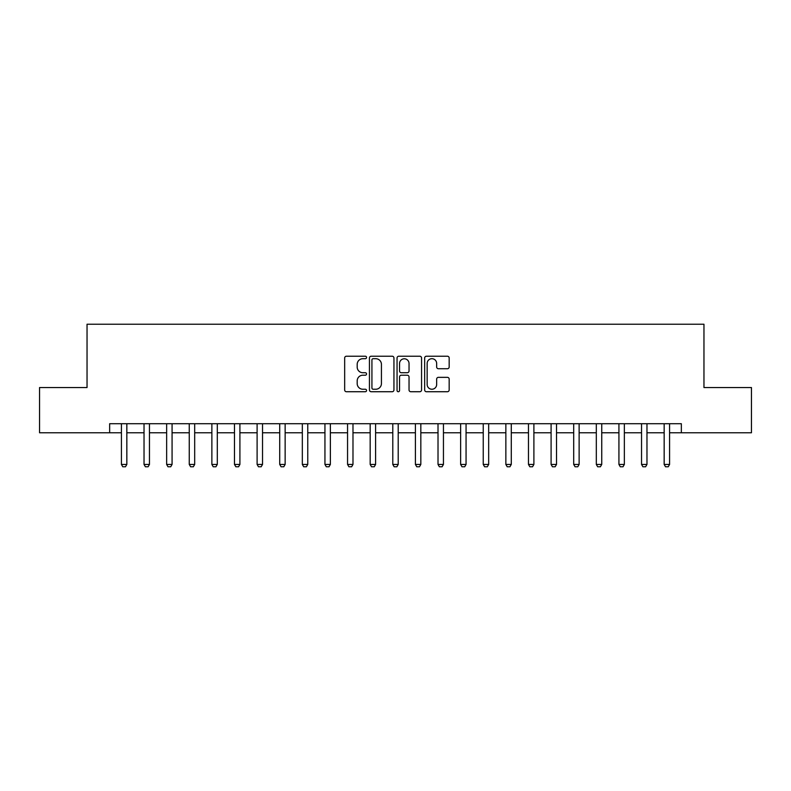 <?xml version="1.0" encoding="UTF-8"?>
<svg xmlns="http://www.w3.org/2000/svg" width="791" height="791" viewBox="0 0 791 791"><rect width="100%" height="100%" fill="white"/><g stroke="black" fill="none" stroke-linecap="round" stroke-linejoin="round"><path stroke-width="1.19" d="M366.559 357.453A1.246 1.246 0 0 0 365.313 356.217L346.448 356.217A1.78 1.78 0 0 0 344.668 357.987L344.668 389.953A1.78 1.78 0 0 0 346.448 391.733L365.313 391.733A1.246 1.246 0 0 0 366.559 390.487A1.246 1.246 0 0 0 365.313 389.241L362.871 389.241A5.685 5.685 0 0 1 357.186 383.556L357.186 380.896A5.685 5.685 0 0 1 362.871 375.211L365.313 375.211A1.246 1.246 0 0 0 366.559 373.975A1.246 1.246 0 0 0 365.313 372.729L362.871 372.729A5.685 5.685 0 0 1 357.186 367.044L357.186 364.384A5.685 5.685 0 0 1 362.871 358.699L365.313 358.699A1.246 1.246 0 0 0 366.559 357.453M447.399 368.735A1.78 1.78 0 0 0 449.169 366.955L449.169 357.987A1.78 1.78 0 0 0 447.399 356.217L426.448 356.217A1.78 1.78 0 0 0 424.668 357.987L424.668 389.953A1.78 1.78 0 0 0 426.448 391.733L447.399 391.733A1.78 1.78 0 0 0 449.169 389.953L449.169 379.116A1.78 1.78 0 0 0 447.399 377.347L438.432 377.347A1.78 1.78 0 0 0 436.652 379.116L436.652 384.495A4.746 4.746 0 0 1 431.906 389.241A4.746 4.746 0 0 1 427.15 384.495L427.15 363.445A4.746 4.746 0 0 1 431.906 358.699A4.746 4.746 0 0 1 436.652 363.445L436.652 366.955A1.78 1.78 0 0 0 438.432 368.735L447.399 368.735M109.652 432.766L39.55 432.766L39.55 387.541L87.04 387.541L87.04 324.221L703.96 324.221L703.96 387.541L751.45 387.541L751.45 432.766L681.348 432.766L681.348 423.719L109.652 423.719L109.652 432.766L121.418 432.766M393.948 357.987A1.78 1.78 0 0 0 392.168 356.217L371.216 356.217A1.78 1.78 0 0 0 369.437 357.987L369.437 389.953A1.78 1.78 0 0 0 371.216 391.733L392.168 391.733A1.78 1.78 0 0 0 393.948 389.953L393.948 357.987M398.832 356.217L419.784 356.217A1.78 1.78 0 0 1 421.563 357.987L421.563 389.953A1.78 1.78 0 0 1 419.784 391.733L410.816 391.733A1.78 1.78 0 0 1 409.036 389.953L409.036 376.991A1.78 1.78 0 0 0 407.266 375.211L401.314 375.211A1.78 1.78 0 0 0 399.544 376.991L399.544 390.487A1.246 1.246 0 0 1 398.298 391.733A1.246 1.246 0 0 1 397.052 390.487L397.052 357.987A1.78 1.78 0 0 1 398.832 356.217M126.837 432.766L144.031 432.766M149.459 432.766L166.644 432.766M172.072 432.766L189.257 432.766M194.685 432.766L211.869 432.766M217.298 432.766L234.482 432.766M239.91 432.766L257.105 432.766M262.523 432.766L279.717 432.766M285.146 432.766L302.33 432.766M307.758 432.766L324.943 432.766M330.371 432.766L347.556 432.766M352.984 432.766L370.168 432.766M375.596 432.766L392.791 432.766M398.209 432.766L415.404 432.766M420.832 432.766L438.016 432.766M443.444 432.766L460.629 432.766M466.057 432.766L483.242 432.766M488.67 432.766L505.854 432.766M511.283 432.766L528.477 432.766M533.895 432.766L551.09 432.766M556.518 432.766L573.702 432.766M579.131 432.766L596.315 432.766M601.743 432.766L618.928 432.766M624.356 432.766L641.541 432.766M646.969 432.766L664.163 432.766M669.582 432.766L681.348 432.766M373.174 358.699A1.246 1.246 0 0 0 371.928 359.945L371.928 387.995A1.246 1.246 0 0 0 373.174 389.241L375.745 389.241A5.685 5.685 0 0 0 381.43 383.556L381.43 364.384A5.685 5.685 0 0 0 375.745 358.699L373.174 358.699M409.036 363.534A4.746 4.746 0 0 0 404.29 358.788A4.746 4.746 0 0 0 399.544 363.534L399.544 370.949A1.78 1.78 0 0 0 401.314 372.729L407.266 372.729A1.78 1.78 0 0 0 409.036 370.949L409.036 363.534M127.044 423.719L126.926 424.075A1.809 1.809 0 0 0 126.837 424.629L126.837 464.426L125.482 466.779L122.773 466.779L121.418 464.426L121.418 424.629A1.809 1.809 0 0 0 121.33 424.075L121.211 423.719M121.418 464.426L126.837 464.426M149.657 423.719L149.539 424.075A1.809 1.809 0 0 0 149.459 424.629L149.459 464.426L148.095 466.779L145.386 466.779L144.031 464.426L144.031 424.629A1.809 1.809 0 0 0 143.942 424.075L143.833 423.719M144.031 464.426L149.459 464.426M172.27 423.719L172.151 424.075A1.809 1.809 0 0 0 172.072 424.629L172.072 464.426L170.718 466.779L167.999 466.779L166.644 464.426L166.644 424.629A1.809 1.809 0 0 0 166.555 424.075L166.446 423.719M166.644 464.426L172.072 464.426M194.883 423.719L194.774 424.075A1.809 1.809 0 0 0 194.685 424.629L194.685 464.426L193.33 466.779L190.611 466.779L189.257 464.426L189.257 424.629A1.809 1.809 0 0 0 189.168 424.075L189.059 423.719M189.257 464.426L194.685 464.426M217.495 423.719L217.387 424.075A1.809 1.809 0 0 0 217.298 424.629L217.298 464.426L215.943 466.779L213.224 466.779L211.869 464.426L211.869 424.629A1.809 1.809 0 0 0 211.79 424.075L211.672 423.719M211.869 464.426L217.298 464.426M240.108 423.719L239.999 424.075A1.809 1.809 0 0 0 239.91 424.629L239.91 464.426L238.556 466.779L235.847 466.779L234.482 464.426L234.482 424.629A1.809 1.809 0 0 0 234.403 424.075L234.284 423.719M234.482 464.426L239.91 464.426M262.731 423.719L262.612 424.075A1.809 1.809 0 0 0 262.523 424.629L262.523 464.426L261.168 466.779L258.459 466.779L257.105 464.426L257.105 424.629A1.809 1.809 0 0 0 257.016 424.075L256.897 423.719M257.105 464.426L262.523 464.426M285.343 423.719L285.225 424.075A1.809 1.809 0 0 0 285.146 424.629L285.146 464.426L283.781 466.779L281.072 466.779L279.717 464.426L279.717 424.629A1.809 1.809 0 0 0 279.628 424.075L279.52 423.719M279.717 464.426L285.146 464.426M307.956 423.719L307.837 424.075A1.809 1.809 0 0 0 307.758 424.629L307.758 464.426L306.404 466.779L303.685 466.779L302.33 464.426L302.33 424.629A1.809 1.809 0 0 0 302.241 424.075L302.132 423.719M302.33 464.426L307.758 464.426M330.569 423.719L330.46 424.075A1.809 1.809 0 0 0 330.371 424.629L330.371 464.426L329.016 466.779L326.297 466.779L324.943 464.426L324.943 424.629A1.809 1.809 0 0 0 324.854 424.075L324.745 423.719M324.943 464.426L330.371 464.426M353.181 423.719L353.073 424.075A1.809 1.809 0 0 0 352.984 424.629L352.984 464.426L351.629 466.779L348.91 466.779L347.556 464.426L347.556 424.629A1.809 1.809 0 0 0 347.476 424.075L347.358 423.719M347.556 464.426L352.984 464.426M375.794 423.719L375.685 424.075A1.809 1.809 0 0 0 375.596 424.629L375.596 464.426L374.242 466.779L371.533 466.779L370.168 464.426L370.168 424.629A1.809 1.809 0 0 0 370.089 424.075L369.97 423.719M370.168 464.426L375.596 464.426M398.417 423.719L398.298 424.075A1.809 1.809 0 0 0 398.209 424.629L398.209 464.426L396.855 466.779L394.145 466.779L392.791 464.426L392.791 424.629A1.809 1.809 0 0 0 392.702 424.075L392.583 423.719M392.791 464.426L398.209 464.426M421.03 423.719L420.911 424.075A1.809 1.809 0 0 0 420.832 424.629L420.832 464.426L419.467 466.779L416.758 466.779L415.404 464.426L415.404 424.629A1.809 1.809 0 0 0 415.315 424.075L415.206 423.719M415.404 464.426L420.832 464.426M443.642 423.719L443.524 424.075A1.809 1.809 0 0 0 443.444 424.629L443.444 464.426L442.09 466.779L439.371 466.779L438.016 464.426L438.016 424.629A1.809 1.809 0 0 0 437.927 424.075L437.819 423.719M438.016 464.426L443.444 464.426M466.255 423.719L466.146 424.075A1.809 1.809 0 0 0 466.057 424.629L466.057 464.426L464.703 466.779L461.984 466.779L460.629 464.426L460.629 424.629A1.809 1.809 0 0 0 460.54 424.075L460.431 423.719M460.629 464.426L466.057 464.426M488.868 423.719L488.759 424.075A1.809 1.809 0 0 0 488.67 424.629L488.67 464.426L487.315 466.779L484.596 466.779L483.242 464.426L483.242 424.629A1.809 1.809 0 0 0 483.163 424.075L483.044 423.719M483.242 464.426L488.67 464.426M511.48 423.719L511.372 424.075A1.809 1.809 0 0 0 511.283 424.629L511.283 464.426L509.928 466.779L507.219 466.779L505.854 464.426L505.854 424.629A1.809 1.809 0 0 0 505.775 424.075L505.657 423.719M505.854 464.426L511.283 464.426M534.103 423.719L533.984 424.075A1.809 1.809 0 0 0 533.895 424.629L533.895 464.426L532.541 466.779L529.832 466.779L528.477 464.426L528.477 424.629A1.809 1.809 0 0 0 528.388 424.075L528.269 423.719M528.477 464.426L533.895 464.426M556.716 423.719L556.597 424.075A1.809 1.809 0 0 0 556.518 424.629L556.518 464.426L555.153 466.779L552.444 466.779L551.09 464.426L551.09 424.629A1.809 1.809 0 0 0 551.001 424.075L550.892 423.719M551.09 464.426L556.518 464.426M579.328 423.719L579.21 424.075A1.809 1.809 0 0 0 579.131 424.629L579.131 464.426L577.776 466.779L575.057 466.779L573.702 464.426L573.702 424.629A1.809 1.809 0 0 0 573.613 424.075L573.505 423.719M573.702 464.426L579.131 464.426M601.941 423.719L601.832 424.075A1.809 1.809 0 0 0 601.743 424.629L601.743 464.426L600.389 466.779L597.67 466.779L596.315 464.426L596.315 424.629A1.809 1.809 0 0 0 596.226 424.075L596.117 423.719M596.315 464.426L601.743 464.426M624.554 423.719L624.445 424.075A1.809 1.809 0 0 0 624.356 424.629L624.356 464.426L623.001 466.779L620.282 466.779L618.928 464.426L618.928 424.629A1.809 1.809 0 0 0 618.849 424.075L618.73 423.719M618.928 464.426L624.356 464.426M647.167 423.719L647.058 424.075A1.809 1.809 0 0 0 646.969 424.629L646.969 464.426L645.614 466.779L642.905 466.779L641.541 464.426L641.541 424.629A1.809 1.809 0 0 0 641.461 424.075L641.343 423.719M641.541 464.426L646.969 464.426M669.789 423.719L669.67 424.075A1.809 1.809 0 0 0 669.582 424.629L669.582 464.426L668.227 466.779L665.518 466.779L664.163 464.426L664.163 424.629A1.809 1.809 0 0 0 664.074 424.075L663.956 423.719M664.163 464.426L669.582 464.426"/></g></svg>
